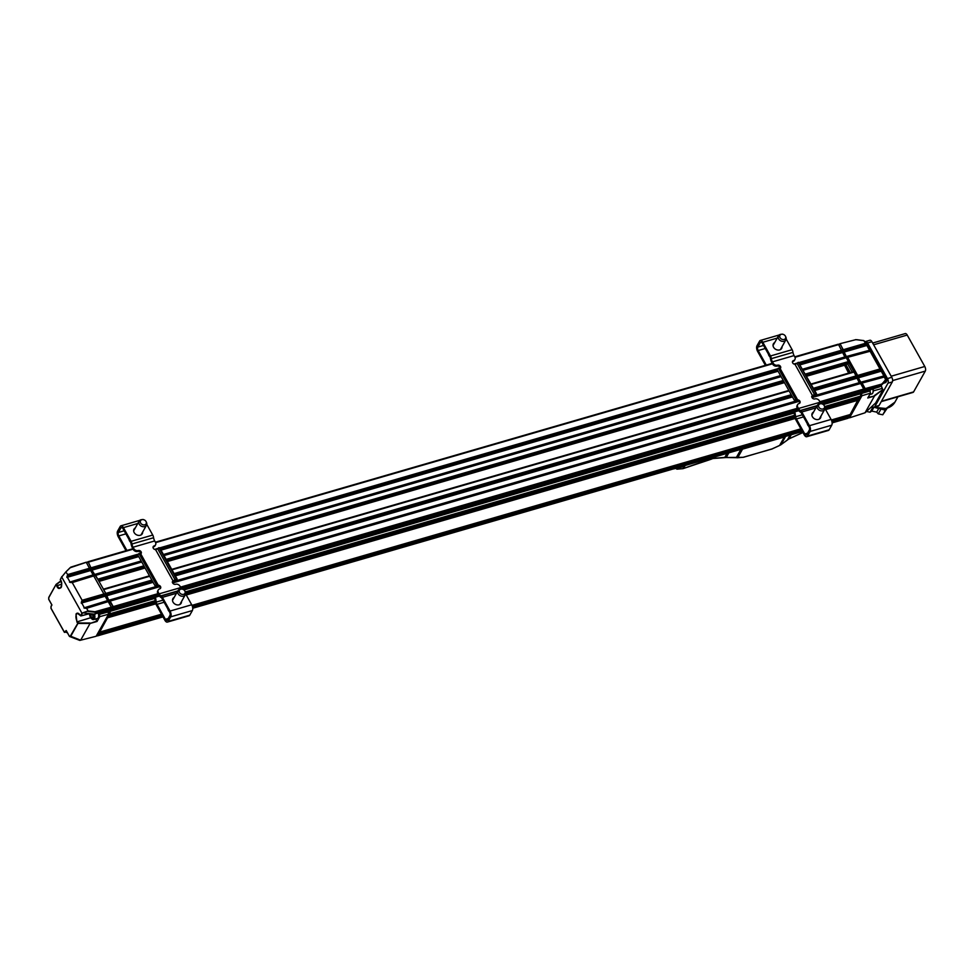<?xml version="1.0" encoding="UTF-8"?>
<svg xmlns="http://www.w3.org/2000/svg" width="974" height="974" viewBox="0 0 974 974"><rect width="100%" height="100%" fill="white"/><g stroke="black" fill="none" stroke-linecap="round" stroke-linejoin="round"><path stroke-width="1.46" d="M785.482 336.31L785.848 337.077A4.213 3.324 -150.6 0 1 785.848 339.914A4.213 3.324 -150.6 0 1 785.227 340.656A4.213 3.324 -150.6 0 1 779.565 340.036A4.213 3.324 -150.6 0 1 778.506 335.787A4.213 3.324 -150.6 0 1 780.917 334.313L781.769 334.216A3.178 2.508 -150.6 0 1 785.482 336.31A3.178 2.508 -150.6 0 1 785.02 339.013A3.178 2.508 -150.6 0 1 780.198 337.905A3.178 2.508 -150.6 0 1 781.769 334.216M859.762 393.009L860.237 393.861A1.717 0.84 73.8 0 1 860.505 396.174L824.674 406.56A4.213 3.324 -150.6 0 1 824.698 409.421A4.213 3.324 -150.6 0 1 824.077 410.164A4.213 3.324 -150.6 0 1 818.416 409.543A4.213 3.324 -150.6 0 1 817.356 405.294A4.213 3.324 -150.6 0 1 819.767 403.82L820.619 403.735A3.178 2.508 -150.6 0 1 824.333 405.817A3.178 2.508 -150.6 0 1 823.87 408.52A3.178 2.508 -150.6 0 1 819.037 407.412A3.178 2.508 -150.6 0 1 820.619 403.735M797.633 404.624L797.109 405.549A3.433 2.715 29.4 0 0 797.219 408.069L797.743 407.144A3.433 2.715 -150.6 0 1 797.633 404.624A3.433 2.715 -150.6 0 1 799.07 403.528A2.24 1.765 29.4 0 0 797.633 399.839L796.574 400.777A5.162 1.936 -29.2 0 1 794.601 400.497L795.709 399.255L796.172 399.717A2.581 0.974 150.8 0 0 797.073 399.876M797.743 407.144L798.497 408.496A5.162 2.508 73.8 0 0 800.287 410.504L800.591 410.663A3.433 1.668 73.8 0 1 801.797 412.002L809.443 425.687A4.298 2.082 73.8 0 1 810.1 431.47L807.507 436.072A4.298 2.082 73.8 0 1 806.764 436.717A4.298 2.082 73.8 0 1 804.268 434.891L795.88 419.879A5.162 2.508 73.8 0 1 794.747 416.555L794.066 412.258L794.967 412.452L795.648 416.738L802.332 414.802M794.248 400.144L776.85 369L778.774 368.574A2.581 0.974 150.8 0 0 779.675 368.732L780.137 368.549A2.24 1.765 29.4 0 0 777.629 365.165A3.433 2.715 -150.6 0 1 773.186 363.217L772.431 361.865A5.162 2.508 73.8 0 1 771.323 358.651L792.97 352.381A5.162 2.508 -106.2 0 0 794.078 355.583L794.833 356.934A3.433 2.715 -150.6 0 1 794.942 359.467A3.433 2.715 -150.6 0 1 793.506 360.563A2.24 1.765 29.4 0 0 794.954 364.252L812.438 395.541A2.24 1.765 29.4 0 0 814.946 398.926A3.433 2.715 -150.6 0 1 819.39 400.874L820.145 402.225A5.162 2.508 -106.2 0 0 821.277 403.735M799.666 403.224A2.24 1.765 29.4 0 0 797.548 400.789L796.574 400.777M812.438 395.541L812.949 395.274A2.581 0.974 150.8 0 0 814.41 394.433L816.516 393.691L798.278 362.316L815.688 393.459M816.516 393.691L815.567 394.421A5.162 1.936 -29.2 0 1 812.45 396.174L811.646 396.71M794.954 364.252L795.551 364.13A2.581 0.974 150.8 0 0 797.012 363.29L798.278 362.316M793.506 360.563L792.982 361.476A2.24 1.765 29.4 0 0 792.398 361.78M792.982 361.476A3.433 2.715 29.4 0 0 794.431 360.38L794.942 359.467M773.186 363.217L772.674 364.142A3.433 2.715 29.4 0 0 777.106 366.078L777.629 365.165M780.235 368.476A2.24 1.765 29.4 0 0 777.106 366.078M778.311 368.111L795.709 399.255M795.648 416.738A3.433 1.668 73.8 0 0 796.403 418.966L804.792 433.978A2.581 1.254 -106.2 0 0 806.277 435.074A2.581 1.254 -106.2 0 0 806.728 434.684L809.321 430.082A2.581 1.254 -106.2 0 0 808.931 426.612L801.273 412.915A1.717 0.84 73.8 0 0 800.677 412.258L800.372 412.087A6.879 3.336 73.8 0 1 797.974 409.421L797.219 408.069M772.674 364.142L771.919 362.778A6.879 3.336 73.8 0 1 770.422 358.505L770.337 357.957A1.717 0.84 73.8 0 0 769.959 356.886L762.313 343.201A2.581 1.254 -106.2 0 0 760.816 342.105A2.581 1.254 -106.2 0 0 760.365 342.495L757.784 347.097A2.581 1.254 -106.2 0 0 758.174 350.555L766.294 365.092M825.002 408.52L831.09 419.417A4.298 2.082 73.8 0 1 831.747 425.188L829.154 429.79A4.298 2.082 73.8 0 1 828.411 430.447L806.764 436.717M781.854 334.216L781.988 334.179A4.298 2.082 73.8 0 1 782.913 334.301M786.152 339.001L792.13 349.69L770.483 355.973A3.433 1.668 73.8 0 1 771.225 358.115M792.873 351.833A3.433 1.668 -106.2 0 0 792.13 349.69M765.406 365.347L757.65 351.48A4.298 2.082 73.8 0 1 757.005 345.709L759.598 341.107A4.298 2.082 73.8 0 1 760.341 340.45A4.298 2.082 73.8 0 1 762.825 342.276L770.483 355.973M820.887 416.19A4.724 3.726 -150.6 0 1 820.51 417.919A4.724 3.726 -150.6 0 1 814.556 418.857A4.724 3.726 -150.6 0 1 812.267 413.28A4.724 3.726 -150.6 0 1 813.546 412.063M820.364 417.116A4.724 3.726 -150.6 0 1 820.205 418.357M812.048 413.767A4.724 3.726 -150.6 0 1 813.034 412.976M807.263 423.629A4.724 3.726 29.4 0 0 808.749 426.295M794.918 411.807A3.433 2.91 101.9 0 0 794.967 412.452M769.898 356.776A4.724 3.726 -150.6 0 1 768.413 354.122M774.184 343.469A4.724 3.726 29.4 0 0 773.198 344.26M781.355 348.85A4.724 3.726 29.4 0 0 781.525 347.596M774.695 342.556A4.724 3.726 29.4 0 0 773.417 343.773A4.724 3.726 29.4 0 0 775.706 349.337A4.724 3.726 29.4 0 0 781.659 348.412A4.724 3.726 29.4 0 0 782.037 346.683M880.557 408.934L885.342 410.176L886.864 408.301M871.012 407.266L873.361 407.144M887.18 408.216L882.761 414.778L885.342 410.176M882.761 414.778L878.268 413.865L880.849 409.263M878.597 408.703L876.673 412.112L871.767 411.113L873.885 407.351M872.667 407.595L870.074 412.197L866.47 411.466M876.673 412.112L878.268 413.865M870.074 412.197L871.767 411.113M794.541 415.289L185.303 591.924A4.213 3.324 -150.6 0 1 185.644 593.677A4.213 3.324 -150.6 0 1 185.316 594.773A4.213 3.324 -150.6 0 1 181.359 596.137A4.213 3.324 -150.6 0 1 177.974 590.646A4.213 3.324 -150.6 0 1 180.385 589.185L181.237 589.087A3.178 2.508 -150.6 0 1 184.95 591.181A3.178 2.508 -150.6 0 1 185.206 592.484A3.178 2.508 -150.6 0 1 182.357 594.42A3.178 2.508 -150.6 0 1 179.204 591.717A3.178 2.508 -150.6 0 1 181.237 589.087M146.1 521.674L146.465 522.441A4.213 3.324 -150.6 0 1 146.465 525.266A4.213 3.324 -150.6 0 1 145.844 526.009A4.213 3.324 -150.6 0 1 140.183 525.388A4.213 3.324 -150.6 0 1 139.124 521.139A4.213 3.324 -150.6 0 1 141.534 519.666L142.387 519.58A3.178 2.508 -150.6 0 1 146.1 521.674A3.178 2.508 -150.6 0 1 145.637 524.365A3.178 2.508 -150.6 0 1 140.816 523.269A3.178 2.508 -150.6 0 1 142.387 519.58M158.251 589.976L157.727 590.901A3.433 2.715 29.4 0 0 157.837 593.422L158.36 592.509A3.433 2.715 -150.6 0 1 158.251 589.976A3.433 2.715 -150.6 0 1 159.687 588.88A2.24 1.765 29.4 0 0 158.251 585.191L157.191 586.129A5.162 1.936 -29.2 0 1 155.219 585.849L156.327 584.607L156.79 585.082A2.581 0.974 150.8 0 0 157.691 585.228M158.36 592.509L159.115 593.86A5.162 2.508 73.8 0 0 160.905 595.857L161.209 596.027A3.433 1.668 73.8 0 1 162.415 597.354L170.06 611.051A4.298 2.082 73.8 0 1 170.718 616.822L168.125 621.424A4.298 2.082 73.8 0 1 167.382 622.082A4.298 2.082 73.8 0 1 164.886 620.255L156.497 605.244A5.162 2.508 73.8 0 1 155.365 601.908L154.683 597.622L155.584 597.805L156.266 602.102L162.95 600.167M154.866 585.496L137.468 554.364L139.392 553.938A2.581 0.974 150.8 0 0 140.293 554.084L140.755 553.902A2.24 1.765 29.4 0 0 138.247 550.517A3.433 2.715 -150.6 0 1 133.803 548.569L133.048 547.218A5.162 2.508 73.8 0 1 131.94 544.016L153.588 537.733A5.162 2.508 -106.2 0 0 154.696 540.947L155.45 542.299A3.433 2.715 -150.6 0 1 155.56 544.819A3.433 2.715 -150.6 0 1 154.123 545.915A2.24 1.765 29.4 0 0 155.572 549.604L173.055 580.894A2.24 1.765 29.4 0 0 175.563 584.278A3.433 2.715 -150.6 0 1 180.007 586.226L180.762 587.578A5.162 2.508 -106.2 0 0 181.895 589.087M160.284 588.588A2.24 1.765 29.4 0 0 158.165 586.153L157.191 586.129M173.055 580.894L173.567 580.626A2.581 0.974 150.8 0 0 175.028 579.786L177.134 579.043L159.736 547.899L158.896 547.68L176.306 578.812M177.134 579.043L176.184 579.774A5.162 1.936 -29.2 0 1 173.068 581.527L172.264 582.062M155.572 549.604L156.169 549.482A2.581 0.974 150.8 0 0 157.63 548.642L158.896 547.68M154.123 545.915L153.612 546.828A2.24 1.765 29.4 0 0 153.015 547.132M153.612 546.828A3.433 2.715 29.4 0 0 155.049 545.744L155.56 544.819M133.803 548.569L133.292 549.494A3.433 2.715 29.4 0 0 137.736 551.442L138.247 550.517M140.853 553.829A2.24 1.765 29.4 0 0 137.736 551.442M138.929 553.463L156.327 584.607M156.266 602.102A3.433 1.668 73.8 0 0 157.021 604.318L165.41 619.33A2.581 1.254 -106.2 0 0 166.907 620.426A2.581 1.254 -106.2 0 0 167.345 620.036L169.939 615.434A2.581 1.254 -106.2 0 0 169.549 611.964L161.891 598.279A1.717 0.84 73.8 0 0 161.294 597.61L160.99 597.439A6.879 3.336 73.8 0 1 158.592 594.773L157.837 593.422M133.292 549.494L132.537 548.143A6.879 3.336 73.8 0 1 131.052 543.857L130.954 543.322A1.717 0.84 73.8 0 0 130.577 542.25L122.931 528.553A2.581 1.254 -106.2 0 0 121.433 527.458A2.581 1.254 -106.2 0 0 120.983 527.847L118.402 532.449A2.581 1.254 -106.2 0 0 118.791 535.919L126.912 550.456M185.62 593.872L191.708 604.769A4.298 2.082 73.8 0 1 192.365 610.552L189.772 615.154A4.298 2.082 73.8 0 1 189.029 615.799L167.382 622.082M142.472 519.568L142.606 519.532A4.298 2.082 73.8 0 1 143.531 519.653M146.77 524.365L152.748 535.055L131.1 541.325A3.433 1.668 73.8 0 1 131.843 543.468M153.49 537.185A3.433 1.668 -106.2 0 0 152.748 535.055M126.023 550.712L118.268 536.832A4.298 2.082 73.8 0 1 117.623 531.061L120.216 526.459A4.298 2.082 73.8 0 1 120.959 525.814A4.298 2.082 73.8 0 1 123.442 527.64L131.1 541.325M181.505 601.542A4.724 3.726 -150.6 0 1 181.127 603.271A4.724 3.726 -150.6 0 1 175.174 604.209A4.724 3.726 -150.6 0 1 172.885 598.645A4.724 3.726 -150.6 0 1 174.163 597.415M180.994 602.468A4.724 3.726 -150.6 0 1 180.823 603.71M172.666 599.12A4.724 3.726 -150.6 0 1 173.652 598.34M167.881 608.994A4.724 3.726 29.4 0 0 169.366 611.648M155.536 597.184A3.433 2.91 101.9 0 0 155.584 597.805M130.516 542.141A4.724 3.726 -150.6 0 1 129.031 539.474M134.802 528.833A4.724 3.726 29.4 0 0 133.815 529.613M141.973 534.202A4.724 3.726 29.4 0 0 142.143 532.961M135.313 527.908A4.724 3.726 29.4 0 0 134.035 529.125A4.724 3.726 29.4 0 0 136.323 534.702A4.724 3.726 29.4 0 0 142.277 533.764A4.724 3.726 29.4 0 0 142.654 532.035M65.903 571.884L70.043 567.781L86.272 562.315L70.615 567.331L65.782 572.006L67.754 574.55L66.95 576.571L90.265 569.827L86.272 562.315M110.732 610.162L93.614 614.144L110.878 610.028L110.232 609.797L110.878 610.028L111.913 608.19L90.265 569.827M51.05 608.287L64.333 632.15L66.208 630.531L69.519 636.46L79.807 640.405L96.134 636.266L108.552 614.204L107.761 610.942M95.817 618.916L97.047 621.473L99.75 616.664L99.494 614.351L108.284 611.891M61.703 576.937L60.303 579.554C64.114 584.181 59.292 592.728 56.723 585.91L56.042 584.461L48.822 597.573L48.737 599.29L51.926 604.988L51.098 606.473L51.878 604.951M66.451 631.079L65.782 632.284L67.218 632.43M65.782 632.284L67.364 632.698M51.098 606.473L51.013 608.3L64.528 632.406M97.047 621.473L90.058 623.457L96.986 621.01M93.334 575.317L70.238 582.452L72.234 582.574L82.133 600.276L81.329 602.297L104.644 595.552M107.712 601.043L84.616 608.178L86.613 608.3L88.086 610.942L81.913 613.145L61.727 577.022L65.782 572.006M90.704 617.723L77.299 621.789L77.932 623.445L90.058 623.457L80.635 640.21L70.359 636.107L77.969 622.983L90.046 622.995M94.539 614.338A4.809 2.338 73.8 0 1 94.381 618.953A4.809 2.338 73.8 0 1 93.614 619.561L97.363 618.478A4.809 2.338 -106.2 0 0 98.13 617.869A4.809 2.338 -106.2 0 0 98.325 613.401M98.885 613.255L99.494 614.351M82.461 613.157L80.927 615.872L89.377 613.705M70.238 582.452L66.95 576.571M93.614 614.144L83.082 612.78M95.087 614.131L95.927 612.634L94.953 611.745L96.061 612.634L111.913 608.19M83.606 612.768L82.997 612.804L83.606 612.768M84.616 608.178L81.329 602.297M56.188 584.339L60.887 580.894L56.042 584.461L48.785 597.366M56.017 584.558L48.81 597.33L48.761 599.302L51.926 604.988M80.672 615.787L81.913 613.145M70.676 636.363L77.932 623.445L76.922 622.057L76.021 614.07C77.263 612.451 78.76 612.987 80.489 615.678M60.303 579.554L61.959 576.486M66.402 630.896L69.519 636.46L70.359 636.107M86.856 562.436L88.305 562.315L94.551 575.147L95.537 575.257L105.849 593.422L108.747 600.264L110.123 601.068L113.228 606.619L113.361 607.776L111.779 609.541M87.855 562.156L87.003 562.692M87.575 562.181L88.366 562.144L91.921 570.167L98.082 579.81M103.354 589.233L105.886 593.775L105.947 595.54L113.118 606.717L112.18 609.359L111.085 609.687M109.051 610.601L109.855 613.596L97.57 635.852L96.523 635.803M109.234 610.552L109.733 611.453A1.717 0.84 73.8 0 1 109.989 613.766L108.942 615.215M107.7 617.419L99.47 632.053M98.228 634.257L96.365 635.852M849.523 414.717L848.086 418.26L832.125 422.886M858.995 397.879L850.18 414.534L831.382 419.977M811.147 384.073L853.869 371.654L859.251 382.672L860.639 383.488L863.731 389.04L862.489 392.132M860.505 396.174L859.652 397.684L825.015 407.729M794.821 356.898L838.383 344.187L844.872 356.947L846.26 357.762L848.391 361.585L847.77 363.57M844.324 364.653L848.634 373.115M794.735 416.507L185.644 593.105M155.365 601.883L109.137 615.276M858.155 399.364L825.221 408.91M794.991 417.676L185.851 594.286M155.609 603.052L108.029 616.846M858.252 400.18L825.623 409.628M795.234 418.443L186.253 595.004M155.852 603.819L107.737 617.76M800.884 428.828L192 605.353M161.501 614.192L99.665 632.114M848.695 416.202L831.796 421.109M801.48 429.899L192.414 606.473M162.098 615.264L98.557 633.684M848.78 417.018L831.991 421.888M801.882 430.618L192.608 607.252M162.5 615.982L98.277 634.61M802.381 431.506L192.742 608.251M162.999 616.871L97.57 635.852M847.709 363.996L846.102 364.446M861.223 392.583L861.953 395.724L849.523 417.834L848.464 417.785M839.503 344.175L840.319 344.114L846.321 356.521L847.697 357.324L860.699 382.246L862.075 383.05L865.18 388.614L865.314 389.77L864.279 391.609L863.634 391.378L879.839 386.641L885.549 379.738L886.997 379.702L879.839 386.641M838.955 344.686L840.258 344.309L843.46 350.043L843.521 351.809L846.503 357.141L847.49 357.251L857.838 375.769L857.899 377.535L865.07 388.711L864.133 391.353L863.025 391.67M861.065 392.632L861.82 395.554L849.486 417.493L848.317 417.834M858.045 377.133L880.849 370.497L869.758 350.652L846.735 356.886M885.549 379.738L884.136 376.378L861.113 382.624M843.667 351.395L866.47 344.772L863.828 340.632L856.937 339.78M869.709 389.953L870.476 393.167L861.953 395.724M849.523 417.834L865.058 412.781L874.482 396.028L868.065 397.441M880.849 370.497L884.136 376.378M885.829 380.018L881.653 384.121L865.18 388.614M881.653 384.121L880.679 385.156L865.314 389.77M886.218 380.079L887.241 379.836L885.877 382.271M839.819 343.749L855.33 339.792M855.452 339.78L856.816 339.67M863.828 340.632L867.079 343.53L887.265 379.653M866.47 344.772L869.758 350.652M883.369 383.306L885.719 382.551M874.384 395.578L882.761 389.649L874.482 396.028L867.749 398.013L870.476 393.167M881.02 385.643L882.943 390.002L875.626 402.993L865.058 412.781M875.626 402.993L882.943 390.002L881.153 385.497M881.117 385.534L882.213 388.443M882.274 388.565L882.87 389.637M869.697 394.555L871.84 393.934A4.809 2.338 -106.2 0 0 872.85 392.802A4.809 2.338 -106.2 0 0 872.826 388.967M872.96 392.425A4.127 2.009 -106.2 0 0 873.094 392.132A4.127 2.009 -106.2 0 0 873.069 388.882M865.143 341.813A3.433 1.668 73.8 0 1 865.582 341.521A3.433 1.668 73.8 0 1 867.578 342.982L887.46 378.569A3.433 1.668 73.8 0 1 887.984 383.184L874.737 406.742A3.433 1.668 73.8 0 1 874.141 407.266A3.433 1.668 73.8 0 1 872.302 406.061M865.582 341.521L869.916 340.255A3.433 1.668 73.8 0 1 871.9 341.716L891.794 377.315A3.433 1.668 73.8 0 1 892.318 381.93L879.072 405.488A3.433 1.668 73.8 0 1 878.475 406.012L874.141 407.266M881.239 401.629L913.003 392.412A3.433 1.668 -106.2 0 0 913.6 391.901L925.3 371.094A3.433 1.668 -106.2 0 0 924.776 366.48L907.22 335.056A3.433 1.668 -106.2 0 0 905.223 333.595L872.643 343.043M685.319 465.45L682.835 468.677L676.906 469.188L675.798 468.299M711.592 458.596L682.835 468.677M672.791 469.078L682.531 466.923A13.234 6.428 -106.2 0 0 683.03 466.108M740.946 449.331L736.247 457.67L737.768 457.61L742.529 449.148A5.162 4.066 -150.6 0 1 740.946 449.331L740.91 449.331M791.265 434.733L788.977 438.799L780.953 444.704L785.641 436.364A5.162 4.066 -150.6 0 1 784.326 437.034L779.577 445.495L771.956 449.002M728.856 452.825L726.275 457.403L724.79 457.403L727.079 453.336M708.013 458.864L726.093 457.524L707.915 458.888M736.381 457.67L737.318 457.768A0.864 0.621 85.4 0 0 737.768 457.61L743.454 457.281M737.574 457.743L743.211 457.293A0.864 0.621 -94.6 0 0 743.661 457.135L771.871 449.051A0.864 0.864 0 0 0 771.992 449.002L780.649 444.923M742.529 449.148L784.326 437.034M802.953 432.529L788.952 438.884L780.868 444.777M771.676 449.014L743.515 457.269A0.864 0.864 0 0 1 743.345 457.305L726.178 457.524M713.078 458.474L710.606 459.375M677.259 467.788A13.234 6.428 73.8 0 1 676.747 468.591M843.46 350.043L842.12 350.433M843.521 351.809L842.266 352.174M846.503 357.141L845.7 357.373M847.49 357.251L846.175 357.628M857.838 375.769L856.487 376.159M853.869 371.654L848.585 362.218M857.899 377.535L856.645 377.9M860.882 382.867L860.079 383.099M861.868 382.977L860.553 383.354M858.216 399.827L859.372 397.769M848.744 416.665L849.9 414.607M847.563 363.716L852.226 372.08M848.902 373.042L844.653 365.433L846.321 364.069M846.041 364.556L844.653 365.433M850.339 372.616L846.102 365.019M108.613 601.36L109.916 600.982M108.163 601.092L108.93 600.873M104.693 595.905L105.947 595.54M104.547 594.164L105.886 593.775M94.235 575.634L95.537 575.257M93.784 575.366L94.551 575.147M90.314 570.18L91.568 569.814M90.168 568.439L91.507 568.049M92.384 614.119L93.102 615.958M92.664 614.156L92.98 617.626L91.495 617.662L90.29 613.839M93.005 617.224L91.495 617.662M92.36 614.545L90.192 615.178M93.541 614.277A4.127 2.009 73.8 0 1 93.504 618.551A4.127 2.009 73.8 0 1 91.58 618.709A4.127 2.009 73.8 0 1 89.462 613.73L80.866 615.933L77.47 613.401A5.6 2.715 73.8 0 1 79.064 613.839M93.614 619.561A4.809 2.338 73.8 0 1 92.14 619.147A4.809 2.338 73.8 0 1 91.86 618.892M797.633 399.839L780.137 368.549M820.145 402.225L798.497 408.496M772.431 361.865L794.078 355.583M796.172 399.717L778.774 368.574M817.174 405.61L800.287 410.504M812.45 396.174L812.949 395.274M797.012 363.29L814.41 394.433M771.323 358.651L792.97 352.381M800.591 410.663L817.003 405.914M831.09 419.417L809.443 425.687M810.1 431.47L831.747 425.188M815.871 407.923L801.797 412.002M804.792 433.978L807.58 433.162M796.403 418.966L803.501 416.896M829.154 429.79L807.507 436.072M765.272 348.497L758.174 350.555M757.784 347.097L763.555 345.417M760.365 342.495L761.4 342.191M762.825 342.276L777.191 338.112M158.251 585.191L140.755 553.902M180.762 587.578L159.115 593.86M133.048 547.218L154.696 540.947M156.79 585.082L139.392 553.938M177.792 590.962L160.905 595.857M173.068 581.527L173.567 580.626M157.63 548.642L175.028 579.786M131.94 544.016L153.588 537.733M161.209 596.027L177.621 591.267M191.708 604.769L170.06 611.051M170.718 616.822L192.365 610.552M176.489 593.276L162.415 597.354M165.41 619.33L168.198 618.514M157.021 604.318L164.119 602.261M189.772 615.154L168.125 621.424M125.89 533.862L118.791 535.919M118.402 532.449L124.173 530.781M120.983 527.847L122.018 527.555M123.442 527.64L137.809 523.476M60.972 581.137L56.431 584.449L57.101 585.642L61.654 584.254M76.922 622.057L77.299 621.789A5.6 2.715 73.8 0 1 76.459 614.265A5.6 2.715 73.8 0 1 77.47 613.401M61.496 586.786A5.6 2.715 73.8 0 1 60.388 588.004A5.6 2.715 73.8 0 1 57.101 585.642L56.723 585.91M108.552 614.204L99.75 616.664M93.881 575.378L71.528 582.294M67.656 575.378L90.229 568.84M82.035 601.104L104.608 594.566M108.26 601.104L85.907 608.019M95.221 614.119L95.927 612.634M94.295 575.756L72.234 582.574M82.133 600.276L104.401 593.836M90.472 570.569L66.865 577.399M69.531 582.172L92.92 574.94M67.754 574.55L90.022 568.11M88.086 610.942L94.953 611.745L111.791 607.033M94.88 612.22L87.794 611.38M108.674 601.482L86.613 608.3M104.851 596.295L81.244 603.125M83.91 607.898L107.298 600.678M70.615 636.351L69.519 636.46M772.285 363.436L155.438 542.274M132.902 548.812L88.062 561.803M838.87 344.553L795.003 357.275M772.479 363.801L155.621 542.64M133.109 549.166L88.366 562.144M841.974 350.104L799.082 362.535M797.329 363.046L793.92 364.033M780.235 368.002L778.652 368.464M776.899 368.976L159.724 547.899M157.91 548.435L154.562 549.397M140.853 553.378L139.282 553.829M137.468 554.352L91.471 567.696M842.181 350.847L799.484 363.229M777.228 369.682L160.113 548.593M137.845 555.046L91.678 568.439M842.218 351.833L799.971 364.081M777.702 370.534L160.588 549.446M138.332 555.911L91.714 569.425M842.425 352.576L800.348 364.775M778.092 371.228L160.978 550.14M138.71 556.592L91.921 570.167M844.872 356.947L802.795 369.146M780.539 375.599L163.425 554.523M141.157 560.975L94.368 574.538M845.286 357.324L803.039 369.572M780.771 376.025L163.669 554.937M141.4 561.401L94.782 574.916M845.846 357.385L803.148 369.767M780.88 376.22L163.766 555.131M141.51 561.584L95.33 574.977M846.26 357.762L803.38 370.193M781.111 376.646L164.009 555.557M141.741 562.01L95.744 575.342M848.391 361.585L805.522 374.016M783.254 380.469L166.14 559.38M143.884 565.833L97.887 579.165M848.524 362.742L806.095 375.039M783.827 381.491L166.712 560.403M144.456 566.868L98.325 580.236M848.111 363.472L806.387 375.562M784.119 382.015L167.017 560.939M144.749 567.392L98.618 580.76M844.215 364.848L806.509 375.781M784.24 382.234L167.126 561.146M144.87 567.598L98.739 580.979M844.263 365.311L806.74 376.195M784.472 382.648L167.358 561.56M145.102 568.012L98.971 581.393M788.879 390.525L171.765 569.449M149.497 575.902L103.414 589.258M854.222 372.007L811.342 384.438M789.086 390.891L171.972 569.802M149.704 576.267L103.707 589.599M856.353 375.83L813.485 388.261M791.217 394.714L174.102 573.625M151.847 580.09L105.849 593.422M856.56 376.573L813.862 388.955M791.606 395.407L174.492 574.319M152.224 580.772L106.056 594.164M856.596 377.559L814.349 389.807M792.081 396.26L174.967 575.184M152.711 581.636L106.093 595.151M856.803 378.302L814.727 390.501M792.471 396.954L175.357 575.865M153.088 582.318L106.3 595.893M859.251 382.672L812.072 396.357M796.939 400.74L172.642 581.746M157.605 586.105L108.747 600.264M859.665 383.05L811.817 396.917M798.023 400.923L172.435 582.294M158.665 586.287L109.161 600.641M860.212 383.111L811.853 397.136M798.327 401.057L172.471 582.501M158.957 586.421L109.709 600.702M860.639 383.488L812.024 397.575M798.838 401.398L172.642 582.951M159.468 586.762L110.123 601.068M863.731 389.04L819.877 401.751M797.341 408.289L180.507 587.115M157.971 593.653L113.228 606.619M863.865 390.184L820.485 402.773M797.913 409.311L181.103 588.138M158.543 594.676L113.361 607.776M862.83 392.035L821.995 403.869M798.753 410.602L182.637 589.233M159.383 595.978L112.327 609.614M860.237 393.861L823.322 404.563M794.187 413.013L183.952 589.94M154.805 598.389L109.733 611.453M155.17 600.666L109.989 613.766M882.091 388.456L873.313 390.878M858.009 376.147L880.094 369.73M883.954 376.646L861.661 382.685M843.63 350.421L865.716 344.005M869.575 350.92L847.283 356.947M861.686 393.423L870.22 390.854M869.697 351.371L847.697 357.324M857.802 375.404L879.595 369.073M881.348 371.155L858.252 377.863M860.699 382.246L884.015 375.927M884.075 377.096L862.075 383.05M880.776 385.095L879.936 386.581M843.423 349.678L865.216 343.347M856.925 339.695L863.694 340.62M866.97 345.429L843.874 352.138M846.321 356.521L869.636 350.202M874.311 407.217A18.652 14.72 29.4 0 0 887.083 408.106A18.652 14.72 29.4 0 0 894.911 402.165L886.048 408.52L873.678 407.266M891.794 377.315L887.46 378.569M867.578 342.982L871.9 341.716M892.318 381.93L887.984 383.184M879.072 405.488L874.737 406.742M913.6 391.901L881.47 401.215M892.622 380.578L925.3 371.094M924.776 366.48L891.186 376.22M873.629 344.796L907.22 335.056M726.129 457.537L736.247 457.67L726.275 457.403M787.564 439.627L790.133 435.049M708.573 458.705L724.79 457.403M779.456 445.544L772.017 448.917M802.917 432.468L788.977 438.799L802.917 432.468M839.807 344.139L838.797 344.431M865.07 388.711L863.768 389.089M865.168 389.515L863.938 389.868M861.6 393.593L860.298 393.971M861.82 395.554L860.602 395.907M108.65 613.949L109.855 613.596M108.345 612.001L109.636 611.635M111.998 607.873L113.215 607.52M111.815 607.094L113.118 606.717M778.506 335.787L773.039 345.502M785.848 339.914L780.381 349.629M817.356 405.294L811.89 415.009M824.698 409.421L819.231 419.149M824.333 405.817L824.698 406.596M779.188 334.983L760.341 340.45M177.974 590.646L172.508 600.374M185.316 594.773L179.849 604.501M184.95 591.181L185.316 591.948M139.124 521.139L133.657 530.867M146.465 525.266L140.999 534.994M139.806 520.347L120.959 525.814M86.418 562.181L70.761 567.172L65.842 571.945M83.07 612.841L94.965 614.277M61.752 576.693L60.291 579.64C62.068 583.937 62.105 586.725 60.388 588.004M51.841 604.915L48.7 599.302L48.773 597.427M51.829 604.903L51.062 606.254M51.038 606.327L50.965 608.312L64.369 632.296M66.281 630.762L69.422 636.375M838.383 344.187L794.772 356.825M772.236 363.363L155.402 542.201M132.866 548.727L87.867 561.779M847.964 363.594L806.423 375.635M784.167 382.1L167.053 561.012M144.785 567.465L98.666 580.833M853.723 371.642L811.099 383.999M788.83 390.452L171.728 569.364M149.46 575.829L103.329 589.197M862.684 392.157L822.129 403.918M798.814 410.675L182.771 589.282M159.444 596.051L112.168 609.748M864.133 391.731L879.778 386.751L886.997 379.702M855.586 339.634L863.707 340.559M883.321 383.354L885.853 382.441L887.314 379.836M873.094 392.132L872.85 392.802M873.264 407.095L871.9 406.438M894.911 402.165L897.931 396.795M711.373 459.156L683.127 468.616M838.468 344.467L839.917 344.053M862.587 391.865L864.023 391.451M112.071 609.456L110.634 609.87M87.964 562.059L86.516 562.485"/></g></svg>
